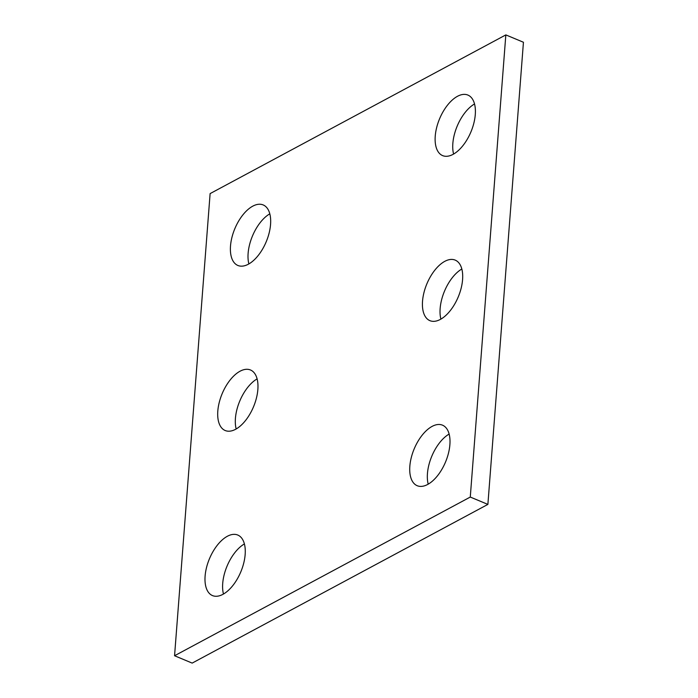 <?xml version="1.0" encoding="UTF-8"?>
<svg xmlns="http://www.w3.org/2000/svg" width="698" height="698" viewBox="0 0 698 698"><rect width="100%" height="100%" fill="white"/><g stroke="black" fill="none" stroke-linecap="round" stroke-linejoin="round"><path stroke-width="1.05" d="M210.115 193.599L174.561 655.745L470.278 497.055L505.832 34.9L210.115 193.599M505.832 34.9L523.439 42.255L487.885 504.401L192.168 663.1L174.561 655.745M487.885 504.401L470.278 497.055M440.9 319.117A32.806 16.996 112.7 0 1 461.823 269.018M444.792 261.34A32.806 16.996 112.7 0 1 455.201 260.118A32.806 16.996 112.7 0 1 458.237 296.938A32.806 16.996 112.7 0 1 429.916 320.661A32.806 16.996 112.7 0 1 423.965 292.575A32.806 16.996 112.7 0 1 444.792 261.34M236.177 428.982A32.806 16.996 112.7 0 1 257.1 378.883M240.068 371.205A32.806 16.996 112.7 0 1 250.477 369.984A32.806 16.996 112.7 0 1 253.514 406.803A32.806 16.996 112.7 0 1 225.192 430.526A32.806 16.996 112.7 0 1 219.242 402.441A32.806 16.996 112.7 0 1 240.068 371.205M248.881 263.931A32.806 16.996 112.7 0 1 269.794 213.832M252.772 206.154A32.806 16.996 112.7 0 1 263.172 204.933A32.806 16.996 112.7 0 1 266.217 241.752A32.806 16.996 112.7 0 1 237.896 265.476A32.806 16.996 112.7 0 1 231.937 237.39A32.806 16.996 112.7 0 1 252.772 206.154M223.473 594.042A32.806 16.996 112.7 0 1 244.396 543.934M227.365 536.265A32.806 16.996 112.7 0 1 237.774 535.043A32.806 16.996 112.7 0 1 240.81 571.863A32.806 16.996 112.7 0 1 212.489 595.586A32.806 16.996 112.7 0 1 206.538 567.491A32.806 16.996 112.7 0 1 227.365 536.265M428.206 484.168A32.806 16.996 112.7 0 1 449.119 434.069M432.097 426.399A32.806 16.996 112.7 0 1 442.497 425.169A32.806 16.996 112.7 0 1 445.542 461.989A32.806 16.996 112.7 0 1 417.221 485.721A32.806 16.996 112.7 0 1 411.27 457.626A32.806 16.996 112.7 0 1 432.097 426.399M453.604 154.066A32.806 16.996 112.7 0 1 474.527 103.958M457.495 96.289A32.806 16.996 112.7 0 1 467.896 95.068A32.806 16.996 112.7 0 1 470.941 131.887A32.806 16.996 112.7 0 1 442.619 155.61A32.806 16.996 112.7 0 1 436.669 127.525A32.806 16.996 112.7 0 1 457.495 96.289"/></g></svg>
